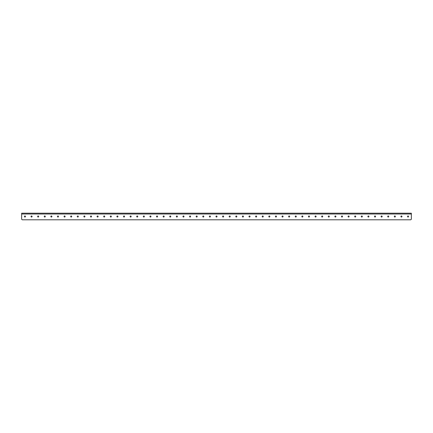 <?xml version="1.0" encoding="UTF-8"?>
<svg xmlns="http://www.w3.org/2000/svg" width="433" height="433" viewBox="0 0 433 433"><rect width="100%" height="100%" fill="white"/><g stroke="black" fill="none" stroke-linecap="round" stroke-linejoin="round"><path stroke-width="0.65" d="M408.048 215.964A0.536 0.536 0 0 0 407.507 216.5A0.536 0.536 0 0 0 408.048 217.036A0.536 0.536 0 0 0 408.584 216.5A0.536 0.536 0 0 0 408.048 215.964M401.44 215.964A0.536 0.536 0 0 0 400.904 216.5A0.536 0.536 0 0 0 401.44 217.036A0.536 0.536 0 0 0 401.981 216.5A0.536 0.536 0 0 0 401.44 215.964M394.836 215.964A0.536 0.536 0 0 0 394.301 216.5A0.536 0.536 0 0 0 394.836 217.036A0.536 0.536 0 0 0 395.378 216.5A0.536 0.536 0 0 0 394.836 215.964M388.233 215.964A0.536 0.536 0 0 0 387.692 216.5A0.536 0.536 0 0 0 388.233 217.036A0.536 0.536 0 0 0 388.769 216.5A0.536 0.536 0 0 0 388.233 215.964M381.625 215.964A0.536 0.536 0 0 0 381.089 216.5A0.536 0.536 0 0 0 381.625 217.036A0.536 0.536 0 0 0 382.166 216.5A0.536 0.536 0 0 0 381.625 215.964M375.021 215.964A0.536 0.536 0 0 0 374.485 216.5A0.536 0.536 0 0 0 375.021 217.036A0.536 0.536 0 0 0 375.563 216.5A0.536 0.536 0 0 0 375.021 215.964M368.418 215.964A0.536 0.536 0 0 0 367.877 216.5A0.536 0.536 0 0 0 368.418 217.036A0.536 0.536 0 0 0 368.954 216.5A0.536 0.536 0 0 0 368.418 215.964M361.809 215.964A0.536 0.536 0 0 0 361.274 216.5A0.536 0.536 0 0 0 361.809 217.036A0.536 0.536 0 0 0 362.351 216.5A0.536 0.536 0 0 0 361.809 215.964M355.206 215.964A0.536 0.536 0 0 0 354.67 216.5A0.536 0.536 0 0 0 355.206 217.036A0.536 0.536 0 0 0 355.747 216.5A0.536 0.536 0 0 0 355.206 215.964M348.603 215.964A0.536 0.536 0 0 0 348.062 216.5A0.536 0.536 0 0 0 348.603 217.036A0.536 0.536 0 0 0 349.139 216.5A0.536 0.536 0 0 0 348.603 215.964M341.994 215.964A0.536 0.536 0 0 0 341.458 216.5A0.536 0.536 0 0 0 341.994 217.036A0.536 0.536 0 0 0 342.535 216.5A0.536 0.536 0 0 0 341.994 215.964M335.391 215.964A0.536 0.536 0 0 0 334.855 216.5A0.536 0.536 0 0 0 335.391 217.036A0.536 0.536 0 0 0 335.932 216.5A0.536 0.536 0 0 0 335.391 215.964M328.788 215.964A0.536 0.536 0 0 0 328.246 216.5A0.536 0.536 0 0 0 328.788 217.036A0.536 0.536 0 0 0 329.324 216.5A0.536 0.536 0 0 0 328.788 215.964M322.179 215.964A0.536 0.536 0 0 0 321.643 216.5A0.536 0.536 0 0 0 322.179 217.036A0.536 0.536 0 0 0 322.72 216.5A0.536 0.536 0 0 0 322.179 215.964M315.576 215.964A0.536 0.536 0 0 0 315.04 216.5A0.536 0.536 0 0 0 315.576 217.036A0.536 0.536 0 0 0 316.117 216.5A0.536 0.536 0 0 0 315.576 215.964M308.973 215.964A0.536 0.536 0 0 0 308.431 216.5A0.536 0.536 0 0 0 308.973 217.036A0.536 0.536 0 0 0 309.508 216.5A0.536 0.536 0 0 0 308.973 215.964M302.364 215.964A0.536 0.536 0 0 0 301.828 216.5A0.536 0.536 0 0 0 302.364 217.036A0.536 0.536 0 0 0 302.905 216.5A0.536 0.536 0 0 0 302.364 215.964M295.761 215.964A0.536 0.536 0 0 0 295.225 216.5A0.536 0.536 0 0 0 295.761 217.036A0.536 0.536 0 0 0 296.302 216.5A0.536 0.536 0 0 0 295.761 215.964M289.157 215.964A0.536 0.536 0 0 0 288.616 216.5A0.536 0.536 0 0 0 289.157 217.036A0.536 0.536 0 0 0 289.693 216.5A0.536 0.536 0 0 0 289.157 215.964M282.549 215.964A0.536 0.536 0 0 0 282.013 216.5A0.536 0.536 0 0 0 282.549 217.036A0.536 0.536 0 0 0 283.09 216.5A0.536 0.536 0 0 0 282.549 215.964M275.945 215.964A0.536 0.536 0 0 0 275.41 216.5A0.536 0.536 0 0 0 275.945 217.036A0.536 0.536 0 0 0 276.487 216.5A0.536 0.536 0 0 0 275.945 215.964M269.342 215.964A0.536 0.536 0 0 0 268.801 216.5A0.536 0.536 0 0 0 269.342 217.036A0.536 0.536 0 0 0 269.878 216.5A0.536 0.536 0 0 0 269.342 215.964M262.734 215.964A0.536 0.536 0 0 0 262.198 216.5A0.536 0.536 0 0 0 262.734 217.036A0.536 0.536 0 0 0 263.275 216.5A0.536 0.536 0 0 0 262.734 215.964M256.13 215.964A0.536 0.536 0 0 0 255.594 216.5A0.536 0.536 0 0 0 256.13 217.036A0.536 0.536 0 0 0 256.666 216.5A0.536 0.536 0 0 0 256.13 215.964M249.527 215.964A0.536 0.536 0 0 0 248.986 216.5A0.536 0.536 0 0 0 249.527 217.036A0.536 0.536 0 0 0 250.063 216.5A0.536 0.536 0 0 0 249.527 215.964M242.918 215.964A0.536 0.536 0 0 0 242.383 216.5A0.536 0.536 0 0 0 242.918 217.036A0.536 0.536 0 0 0 243.46 216.5A0.536 0.536 0 0 0 242.918 215.964M236.315 215.964A0.536 0.536 0 0 0 235.779 216.5A0.536 0.536 0 0 0 236.315 217.036A0.536 0.536 0 0 0 236.851 216.5A0.536 0.536 0 0 0 236.315 215.964M229.712 215.964A0.536 0.536 0 0 0 229.171 216.5A0.536 0.536 0 0 0 229.712 217.036A0.536 0.536 0 0 0 230.248 216.5A0.536 0.536 0 0 0 229.712 215.964M223.103 215.964A0.536 0.536 0 0 0 222.567 216.5A0.536 0.536 0 0 0 223.103 217.036A0.536 0.536 0 0 0 223.644 216.5A0.536 0.536 0 0 0 223.103 215.964M216.5 215.964A0.536 0.536 0 0 0 215.964 216.5A0.536 0.536 0 0 0 216.5 217.036A0.536 0.536 0 0 0 217.036 216.5A0.536 0.536 0 0 0 216.5 215.964M209.897 215.964A0.536 0.536 0 0 0 209.356 216.5A0.536 0.536 0 0 0 209.897 217.036A0.536 0.536 0 0 0 210.433 216.5A0.536 0.536 0 0 0 209.897 215.964M203.288 215.964A0.536 0.536 0 0 0 202.752 216.5A0.536 0.536 0 0 0 203.288 217.036A0.536 0.536 0 0 0 203.829 216.5A0.536 0.536 0 0 0 203.288 215.964M196.685 215.964A0.536 0.536 0 0 0 196.149 216.5A0.536 0.536 0 0 0 196.685 217.036A0.536 0.536 0 0 0 197.221 216.5A0.536 0.536 0 0 0 196.685 215.964M190.082 215.964A0.536 0.536 0 0 0 189.54 216.5A0.536 0.536 0 0 0 190.082 217.036A0.536 0.536 0 0 0 190.617 216.5A0.536 0.536 0 0 0 190.082 215.964M183.473 215.964A0.536 0.536 0 0 0 182.937 216.5A0.536 0.536 0 0 0 183.473 217.036A0.536 0.536 0 0 0 184.014 216.5A0.536 0.536 0 0 0 183.473 215.964M176.87 215.964A0.536 0.536 0 0 0 176.334 216.5A0.536 0.536 0 0 0 176.87 217.036A0.536 0.536 0 0 0 177.406 216.5A0.536 0.536 0 0 0 176.87 215.964M170.266 215.964A0.536 0.536 0 0 0 169.725 216.5A0.536 0.536 0 0 0 170.266 217.036A0.536 0.536 0 0 0 170.802 216.5A0.536 0.536 0 0 0 170.266 215.964M163.658 215.964A0.536 0.536 0 0 0 163.122 216.5A0.536 0.536 0 0 0 163.658 217.036A0.536 0.536 0 0 0 164.199 216.5A0.536 0.536 0 0 0 163.658 215.964M157.055 215.964A0.536 0.536 0 0 0 156.513 216.5A0.536 0.536 0 0 0 157.055 217.036A0.536 0.536 0 0 0 157.59 216.5A0.536 0.536 0 0 0 157.055 215.964M150.451 215.964A0.536 0.536 0 0 0 149.91 216.5A0.536 0.536 0 0 0 150.451 217.036A0.536 0.536 0 0 0 150.987 216.5A0.536 0.536 0 0 0 150.451 215.964M143.843 215.964A0.536 0.536 0 0 0 143.307 216.5A0.536 0.536 0 0 0 143.843 217.036A0.536 0.536 0 0 0 144.384 216.5A0.536 0.536 0 0 0 143.843 215.964M137.239 215.964A0.536 0.536 0 0 0 136.698 216.5A0.536 0.536 0 0 0 137.239 217.036A0.536 0.536 0 0 0 137.775 216.5A0.536 0.536 0 0 0 137.239 215.964M130.636 215.964A0.536 0.536 0 0 0 130.095 216.5A0.536 0.536 0 0 0 130.636 217.036A0.536 0.536 0 0 0 131.172 216.5A0.536 0.536 0 0 0 130.636 215.964M124.027 215.964A0.536 0.536 0 0 0 123.492 216.5A0.536 0.536 0 0 0 124.027 217.036A0.536 0.536 0 0 0 124.569 216.5A0.536 0.536 0 0 0 124.027 215.964M117.424 215.964A0.536 0.536 0 0 0 116.883 216.5A0.536 0.536 0 0 0 117.424 217.036A0.536 0.536 0 0 0 117.96 216.5A0.536 0.536 0 0 0 117.424 215.964M110.821 215.964A0.536 0.536 0 0 0 110.28 216.5A0.536 0.536 0 0 0 110.821 217.036A0.536 0.536 0 0 0 111.357 216.5A0.536 0.536 0 0 0 110.821 215.964M104.212 215.964A0.536 0.536 0 0 0 103.676 216.5A0.536 0.536 0 0 0 104.212 217.036A0.536 0.536 0 0 0 104.754 216.5A0.536 0.536 0 0 0 104.212 215.964M97.609 215.964A0.536 0.536 0 0 0 97.068 216.5A0.536 0.536 0 0 0 97.609 217.036A0.536 0.536 0 0 0 98.145 216.5A0.536 0.536 0 0 0 97.609 215.964M91.006 215.964A0.536 0.536 0 0 0 90.465 216.5A0.536 0.536 0 0 0 91.006 217.036A0.536 0.536 0 0 0 91.542 216.5A0.536 0.536 0 0 0 91.006 215.964M84.397 215.964A0.536 0.536 0 0 0 83.861 216.5A0.536 0.536 0 0 0 84.397 217.036A0.536 0.536 0 0 0 84.938 216.5A0.536 0.536 0 0 0 84.397 215.964M77.794 215.964A0.536 0.536 0 0 0 77.253 216.5A0.536 0.536 0 0 0 77.794 217.036A0.536 0.536 0 0 0 78.33 216.5A0.536 0.536 0 0 0 77.794 215.964M71.191 215.964A0.536 0.536 0 0 0 70.649 216.5A0.536 0.536 0 0 0 71.191 217.036A0.536 0.536 0 0 0 71.726 216.5A0.536 0.536 0 0 0 71.191 215.964M64.582 215.964A0.536 0.536 0 0 0 64.046 216.5A0.536 0.536 0 0 0 64.582 217.036A0.536 0.536 0 0 0 65.123 216.5A0.536 0.536 0 0 0 64.582 215.964M57.979 215.964A0.536 0.536 0 0 0 57.437 216.5A0.536 0.536 0 0 0 57.979 217.036A0.536 0.536 0 0 0 58.515 216.5A0.536 0.536 0 0 0 57.979 215.964M51.375 215.964A0.536 0.536 0 0 0 50.834 216.5A0.536 0.536 0 0 0 51.375 217.036A0.536 0.536 0 0 0 51.911 216.5A0.536 0.536 0 0 0 51.375 215.964M44.767 215.964A0.536 0.536 0 0 0 44.231 216.5A0.536 0.536 0 0 0 44.767 217.036A0.536 0.536 0 0 0 45.308 216.5A0.536 0.536 0 0 0 44.767 215.964M38.164 215.964A0.536 0.536 0 0 0 37.622 216.5A0.536 0.536 0 0 0 38.164 217.036A0.536 0.536 0 0 0 38.699 216.5A0.536 0.536 0 0 0 38.164 215.964M31.56 215.964A0.536 0.536 0 0 0 31.019 216.5A0.536 0.536 0 0 0 31.56 217.036A0.536 0.536 0 0 0 32.096 216.5A0.536 0.536 0 0 0 31.56 215.964M24.952 215.964A0.536 0.536 0 0 0 24.416 216.5A0.536 0.536 0 0 0 24.952 217.036A0.536 0.536 0 0 0 25.493 216.5A0.536 0.536 0 0 0 24.952 215.964M21.65 213.198L411.35 213.198L411.35 219.239L410.787 219.802L22.213 219.802L21.65 219.239L21.65 213.198M21.65 214.005L411.35 214.005"/></g></svg>
